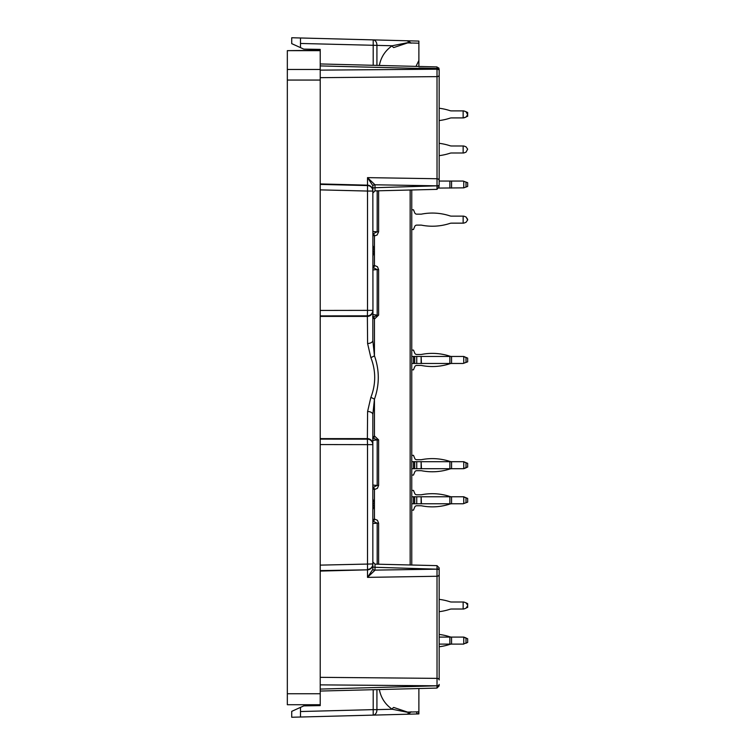<?xml version="1.0" encoding="UTF-8"?>
<svg xmlns="http://www.w3.org/2000/svg" width="755" height="755" viewBox="0 0 755 755"><rect width="100%" height="100%" fill="white"/><g stroke="black" fill="none" stroke-linecap="round" stroke-linejoin="round"><path stroke-width="1.13" d="M287.334 80.058L287.334 704.726L320.224 704.726L320.224 705.604L320.224 80.058L287.334 80.058L287.334 50.651L320.224 50.651L320.224 80.058M418.883 66.459L418.883 41.081L291.723 37.75L291.723 43.639L303.784 49.113L320.224 49.396L320.224 50.274L287.334 50.651M320.224 49.396L320.224 50.651M372.838 523.526L377.179 523.168L373.093 521.224A2.189 1.548 91.7 0 0 374.442 519.053L377.425 520.28L378.614 523.168L377.179 523.168L377.179 564.183M373.14 505.104L373.14 503.481A2.189 0.802 156.7 0 0 374.442 502.717L374.442 505.878A2.189 0.802 -156.7 0 0 373.14 505.104M373.093 487.362L377.179 485.427L378.614 485.427L377.425 488.306L374.442 489.533A2.189 1.548 -91.7 0 0 373.093 487.362M372.838 440.439L377.179 439.891L373.187 438.108A2.189 1.548 -90.9 0 0 374.442 435.946L378.614 439.891L377.179 439.891L377.179 485.427L372.838 485.059M373.187 316.892L378.614 315.109L374.442 319.054A2.189 1.548 -89.1 0 0 373.187 316.892M372.838 269.941L377.179 269.573L373.093 267.638A2.189 1.548 -88.3 0 0 374.442 265.467L377.425 266.694L378.614 269.573L377.179 269.573L377.179 315.109L372.838 314.561M373.225 266.034L372.838 267.449A2.189 1.84 -142.2 0 0 373.225 266.034L374.442 265.467L374.442 252.283A2.189 0.802 23.3 0 0 373.14 251.519L373.14 249.896A2.189 0.802 -23.3 0 0 374.442 249.122L374.442 252.283L373.272 254.737A2.189 1.859 -137.6 0 0 372.838 253.737M372.838 247.668A2.189 1.859 -42.4 0 0 373.272 246.668L374.442 249.122L374.442 235.947A2.189 1.548 88.3 0 0 373.093 233.776L377.179 231.832L378.614 231.832L377.075 235.022L374.442 235.947L373.225 235.371L372.838 233.965A2.189 1.84 142.2 0 1 373.225 235.371M406.416 40.751A5.483 3.879 91.5 0 1 409.097 42.393L410.569 42.827A5.483 5.483 0 0 0 406.416 40.751M372.838 245.252L373.272 246.668M373.272 254.737L372.838 256.162M373.225 488.966A2.189 1.84 -37.8 0 0 372.838 487.522L373.225 488.966L374.442 489.533L374.442 502.717L373.272 500.263A2.189 1.859 137.6 0 1 372.838 501.263M372.838 498.838L373.272 500.263M373.225 519.629A2.189 1.84 37.8 0 1 372.838 521.063L373.225 519.629L374.442 519.053L374.442 505.878L373.272 508.332A2.189 1.859 -137.6 0 0 372.838 507.332M373.272 508.332L372.838 509.748M300.49 717.024L300.49 707.378L291.723 711.361L291.723 717.25L406.416 714.249A5.483 5.483 0 0 0 410.569 712.173L409.097 712.607L392.204 709.238C385.229 704.424 380.954 697.865 379.35 689.551M407.625 712.107L393.695 707.435A2.189 1.406 -56.4 0 0 392.204 709.238L376.924 709.634A5.483 3.879 -91.5 0 1 373.197 715.117L406.416 714.249A5.483 3.879 -91.5 0 0 409.097 712.607A2.189 1.463 -95.5 0 1 409.682 712.05M416.326 65.666L418.883 60.457M407.766 712.097L418.883 711.805L418.883 713.919L406.416 714.249L416.751 713.975A2.189 2.189 0 0 0 418.883 711.805L418.883 688.541M411.041 711.786L410.569 712.173A2.189 2.114 38.5 0 1 410.701 712.022M372.876 438.202A2.189 1.529 -168 0 0 372.961 437.985A2.189 1.529 -168 0 0 372.961 437.504L374.442 435.946L374.442 399.253L372.838 414.514L372.838 569.043M372.593 438.174L373.008 437.815L372.838 439.07L372.961 437.504M372.838 414.514A5.483 3.048 -0 0 0 367.6 411.475L370.847 397.46A5.483 1.774 20 0 1 374.442 399.253C379.557 384.748 379.557 370.252 374.442 355.747L374.442 319.054L372.961 317.496A2.189 1.529 -12 0 0 372.961 317.015A2.189 1.529 -12 0 0 372.876 316.798M372.961 317.496L372.838 185.805A2.189 0.925 0 0 1 374.999 184.881L374.999 190.213M379.35 65.449C380.954 57.135 385.229 50.576 392.204 45.762L409.097 42.393A2.189 1.463 -84.5 0 0 409.682 42.95M418.883 43.195L407.662 42.903L393.695 47.565A2.189 1.406 -123.6 0 1 392.204 45.762L300.49 43.46L300.49 47.622M410.701 42.978A2.189 2.114 141.5 0 1 410.569 42.827L411.041 43.214M411.758 189.977L411.758 565.023M311.456 38.269L373.197 39.883A5.483 3.879 91.5 0 1 376.924 45.366L376.924 65.383M372.838 439.07L372.838 444.638L367.506 444.638L367.506 569.421A5.483 5.474 0 0 0 372.838 563.947L372.838 569.327L367.506 577.367L374.99 570.214A2.189 0.887 0 0 1 372.838 569.327M320.224 677.329L437.032 678.367L437.013 569.176L374.999 570.119A2.189 0.925 -0 0 1 372.838 569.194L372.838 566.363A2.189 0.925 0 0 0 374.999 567.288L374.99 570.214M374.999 564.787L374.999 567.288L437.013 569.176A2.189 0.925 180 0 1 439.165 570.101L439.165 569.723A2.189 0.925 180 0 0 437.013 568.798L437.022 565.693L439.165 567.864L439.165 569.723M437.013 188.656L437.013 186.202A2.189 0.925 0 0 0 439.165 185.277L439.165 70.291A2.189 1.406 180 0 0 437.013 68.884L437.022 67.006L439.165 69.167L438.617 67.742M372.838 310.909A5.483 5.474 180 0 1 367.374 316.383L367.6 343.525L370.847 357.54A5.483 1.774 160 0 0 374.442 355.747L372.838 340.486L372.838 310.362A5.483 5.474 180 0 1 367.374 315.835L367.506 310.362L372.838 310.362M439.165 185.277L439.165 70.291M437.022 189.307L439.165 186.749M372.838 185.673L367.506 177.633L437.032 178.737L437.013 185.824L374.99 184.786A2.189 0.887 0 0 0 372.838 185.673L372.838 191.053A5.483 5.474 180 0 0 367.506 185.579L367.506 191.053L372.838 191.053M374.99 184.786L367.506 177.633L367.506 185.579L320.224 184.399M439.165 568.251L439.165 574.357L439.165 568.251M439.165 684.398A2.189 1.406 0 0 1 437.013 685.804L437.032 678.367A2.189 1.567 -0 0 1 439.165 679.934L439.165 574.357A2.189 1.906 0 0 1 437.032 576.263L367.506 577.367L367.506 569.836L320.224 571.073M439.165 685.833L437.022 687.994L437.013 686.116A2.189 1.406 0 0 0 439.165 684.709L439.165 684.945M439.165 70.055L439.165 108.239A56.257 56.257 0 0 1 449.867 110.626A5.483 5.483 0 0 0 451.565 110.9A5.483 5.483 0 0 1 449.867 110.626A5.483 5.483 0 0 0 451.565 110.9A5.483 5.483 0 0 1 449.867 110.626A5.483 5.483 0 0 0 451.565 110.9A5.483 5.483 0 0 1 449.867 110.626A5.483 5.483 0 0 0 451.565 110.9A5.483 5.483 0 0 1 449.867 110.626A5.483 5.483 0 0 0 451.565 110.9L463.749 110.9L466.005 111.721L466.873 112.25L466.005 111.721L466.873 112.25L466.005 111.721L466.873 112.25L466.005 111.721L466.873 112.25L466.005 111.721L467.666 114.722L466.005 117.091L463.749 117.912L466.005 117.091L463.145 117.912L463.145 110.9M463.145 117.912L451.565 117.912A5.483 5.483 0 0 0 449.867 118.186A5.483 5.483 0 0 1 451.565 117.912A5.483 5.483 0 0 0 449.867 118.186A5.483 5.483 0 0 1 451.565 117.912A5.483 5.483 0 0 0 449.867 118.186A5.483 5.483 0 0 1 451.565 117.912A5.483 5.483 0 0 0 449.867 118.186A56.257 56.257 0 0 1 439.165 120.564L439.165 143.318A56.257 56.257 0 0 1 449.867 145.706A5.483 5.483 0 0 0 451.565 145.979A5.483 5.483 0 0 1 449.867 145.706M451.565 145.979L463.749 145.979L466.005 146.8L467.666 149.169L466.005 152.17L463.749 152.991L451.565 152.991A5.483 5.483 0 0 0 449.867 153.265A56.257 56.257 0 0 1 439.165 155.643L439.165 181.058L463.145 181.058L467.666 182.701L467.666 186.428L463.749 187.853L463.749 181.275M418.883 68.007L437.013 68.488L437.022 67.006M320.224 568.081L320.224 565.523M300.49 707.378L303.784 705.887L320.224 705.604M367.6 411.475L367.374 438.617A5.483 5.474 0 0 1 372.838 444.091M372.838 340.486A5.483 3.048 180 0 1 367.6 343.525M370.847 357.54C375.981 370.847 375.981 384.153 370.847 397.46M300.49 37.977L300.49 43.46M439.165 180.643A2.189 1.906 -0 0 0 437.032 178.737L437.013 68.884L320.224 65.912M439.165 75.066A2.189 1.567 0 0 1 437.032 76.633L320.224 77.671M439.165 599.357A56.257 56.257 0 0 1 449.867 601.735A5.483 5.483 0 0 0 451.565 602.009L463.749 602.009L466.005 602.83L467.666 603.651L467.666 605.831L466.005 608.2L463.749 609.021L466.005 608.2M451.565 609.021A5.483 5.483 0 0 0 449.867 609.294A5.483 5.483 0 0 1 451.565 609.021L463.145 609.021L463.145 602.009M466.873 607.671L467.666 607.379L467.666 605.831M466.005 602.83L467.666 605.199M451.565 602.009A5.483 5.483 0 0 1 449.867 601.735M463.749 609.021L463.145 609.021M449.867 609.294A56.257 56.257 0 0 1 439.165 611.682M466.873 463.051L463.749 461.692L451.565 461.692A5.483 5.483 0 0 1 449.867 461.418A56.257 56.257 0 0 0 421.45 459.682A1.642 1.642 0 0 1 421.13 459.719L416.741 459.719A2.189 2.189 0 0 1 414.712 458.342L413.495 455.331L411.758 455.331M466.873 467.354L463.145 468.704L467.666 467.062L467.666 463.334L463.749 461.909L463.749 468.487M411.758 475.065L413.495 475.065L414.712 472.054A2.189 2.189 0 0 1 416.741 470.676L421.13 470.676A1.642 1.642 0 0 1 421.45 470.714A56.257 56.257 0 0 0 449.867 468.978A5.483 5.483 0 0 1 451.565 468.704L421.13 468.704L421.13 461.692L421.45 468.704M466.005 637.909L463.749 637.088L451.565 637.088A5.483 5.483 0 0 1 449.867 636.814A5.483 5.483 0 0 0 451.565 637.088A5.483 5.483 0 0 1 449.867 636.814A5.483 5.483 0 0 0 451.565 637.088A5.483 5.483 0 0 1 449.867 636.814A56.257 56.257 0 0 0 439.165 634.436M466.005 643.279L466.873 642.75M463.749 644.1L451.565 644.1A5.483 5.483 0 0 0 449.867 644.374A5.483 5.483 0 0 1 451.565 644.1A5.483 5.483 0 0 0 449.867 644.374A5.483 5.483 0 0 1 451.565 644.1A5.483 5.483 0 0 0 449.867 644.374A5.483 5.483 0 0 1 451.565 644.1L439.165 644.1M463.749 468.704L466.005 467.883L463.749 468.704M416.741 459.719A2.189 2.189 0 0 1 414.712 458.342A2.189 2.189 0 0 0 416.741 459.719M463.145 468.704L451.565 468.704A5.483 5.483 0 0 0 449.867 468.978A5.483 5.483 0 0 1 451.565 468.704L451.565 461.692A5.483 5.483 0 0 1 449.867 461.418A5.483 5.483 0 0 0 451.565 461.692L421.45 461.692M414.712 472.054A2.189 2.189 0 0 1 416.741 470.676A2.189 2.189 0 0 0 414.712 472.054M416.741 214.165A2.189 2.189 0 0 1 414.712 212.787A2.189 2.189 0 0 0 416.741 214.165L421.13 214.165A1.642 1.642 0 0 0 421.45 214.127A56.257 56.257 0 0 1 449.867 215.864A5.483 5.483 0 0 0 451.565 216.138L463.749 216.138L466.005 216.959L467.666 219.96L466.005 222.329L463.749 223.15L466.005 222.329M451.565 223.15A5.483 5.483 0 0 0 449.867 223.423A5.483 5.483 0 0 1 451.565 223.15L463.145 223.15L463.145 216.138M416.741 225.122A2.189 2.189 0 0 0 414.712 226.491A2.189 2.189 0 0 1 416.741 225.122L421.13 225.122A1.642 1.642 0 0 1 421.45 225.15A56.257 56.257 0 0 0 449.867 223.423M466.873 498.13L463.749 496.771L451.565 496.771A5.483 5.483 0 0 1 449.867 496.497A56.257 56.257 0 0 0 421.45 494.761A1.642 1.642 0 0 1 421.13 494.799L416.741 494.799A2.189 2.189 0 0 1 414.712 493.43L413.495 490.41L411.758 490.41M466.873 502.434L463.145 503.783L467.666 502.141L467.666 498.413L463.749 496.988L463.749 503.566M411.758 510.144L413.495 510.144L414.712 507.134A2.189 2.189 0 0 1 416.741 505.756L421.13 505.756A1.642 1.642 0 0 1 421.45 505.793A56.257 56.257 0 0 0 449.867 504.057A5.483 5.483 0 0 1 451.565 503.783L421.13 503.783L421.13 496.771L421.45 503.783M466.873 357.804L463.749 356.454L451.565 356.454A5.483 5.483 0 0 1 449.867 356.181A56.257 56.257 0 0 0 421.45 354.444A1.642 1.642 0 0 1 421.13 354.482L416.741 354.482A2.189 2.189 0 0 1 414.712 353.104L413.495 350.093L411.758 350.093M466.873 362.107L463.145 363.466L467.666 361.824L467.666 358.096L463.749 356.671L463.749 363.249M411.758 369.827L413.495 369.827L414.712 366.817A2.189 2.189 0 0 1 416.741 365.439L421.13 365.439A1.642 1.642 0 0 1 421.45 365.477A56.257 56.257 0 0 0 449.867 363.74A5.483 5.483 0 0 1 451.565 363.466L421.13 363.466L421.13 356.454L421.45 363.466M463.749 356.671L463.145 356.454M416.741 356.454L416.741 363.466L413.495 363.466L413.495 356.454L421.13 356.454M416.741 363.466L421.13 363.466M463.145 363.466L451.565 363.466L451.565 356.454L421.45 356.454M411.758 363.466L413.495 363.466M411.758 356.454L413.495 356.454M463.749 461.909L463.145 461.692M416.741 461.692L416.741 468.704L413.495 468.704L413.495 461.692L421.13 461.692M416.741 468.704L421.13 468.704M411.758 468.704L413.495 468.704M411.758 461.692L413.495 461.692M463.749 496.988L463.145 496.771M416.741 496.771L416.741 503.783L413.495 503.783L413.495 496.771L421.13 496.771M416.741 503.783L421.13 503.783M463.145 503.783L451.565 503.783L451.565 496.771L421.45 496.771M411.758 503.783L413.495 503.783M411.758 496.771L413.495 496.771M466.005 643.062L463.749 643.883L463.749 637.305L467.666 638.73L467.666 642.458L466.005 643.062L466.005 638.126M463.749 637.305L463.145 637.088M451.565 644.1L451.565 637.088L439.165 637.088M463.145 644.1L463.749 643.883M451.565 637.088A5.483 5.483 0 0 1 449.867 636.814M449.867 644.374A56.257 56.257 0 0 1 439.165 646.761M449.867 118.186A5.483 5.483 0 0 1 451.565 117.912L451.565 117.912A5.483 5.483 0 0 0 449.867 118.186A5.483 5.483 0 0 1 451.565 117.912A5.483 5.483 0 0 0 449.867 118.186A5.483 5.483 0 0 1 451.565 117.912M466.005 216.959L467.666 219.327M414.712 212.787L413.495 209.777L411.758 209.777M451.565 216.138A5.483 5.483 0 0 1 449.867 215.864M463.749 223.15L463.145 223.15M414.712 226.491L413.495 229.511L411.758 229.511M438.948 188.071L463.749 187.853M466.005 146.8L467.666 149.169M463.749 152.991L466.005 152.17M463.145 152.991L463.145 145.979M449.867 153.265A5.483 5.483 0 0 1 451.565 152.991M466.005 111.721L467.666 112.542L467.666 114.09M463.749 117.912L466.005 117.091M451.565 110.9A5.483 5.483 0 0 1 449.867 110.626A5.483 5.483 0 0 0 451.565 110.9A5.483 5.483 0 0 1 449.867 110.626M466.873 116.553L467.666 116.27L467.666 114.722M287.334 693.76L320.224 693.76M320.224 69.469L287.334 69.469M372.838 231.474L377.179 231.832L377.179 190.817M416.713 711.861L416.751 713.975M410.154 190.024L410.154 564.976M378.614 523.168L378.614 564.212M378.614 439.891L378.614 485.427M378.614 269.573L378.614 315.109M378.614 190.788L378.614 231.832M439.165 184.899A2.189 0.925 0 0 1 437.013 185.824L374.999 187.712A2.189 0.925 -0 0 0 372.838 188.637M376.924 689.617L376.924 709.634L373.197 709.634L373.197 715.117M373.197 39.883L373.197 65.289M300.49 711.54L373.197 709.634L373.197 689.711M320.224 570.601L367.506 569.836A5.483 5.474 180 0 0 372.838 564.362M372.838 563.947L320.224 565.127M320.224 684.87L437.013 685.804L320.224 689.088M320.224 444.572L367.506 444.638L367.374 438.617L320.224 438.617M372.838 444.638A5.483 5.474 180 0 0 367.374 439.165L320.224 439.099M320.224 315.901L367.374 315.835L367.374 316.383L320.224 316.383M320.224 189.873L367.506 191.053L367.506 310.362L320.224 310.428M372.838 190.637A5.483 5.474 180 0 0 367.506 185.164L320.224 183.927M439.165 70.602A2.189 1.406 180 0 0 437.013 69.196L320.224 70.13M466.005 362.428L466.005 357.493M414.712 356.454L414.712 363.466M449.867 356.454L449.867 363.466M466.005 467.666L466.005 462.73M414.712 461.692L414.712 468.704M449.867 461.692L449.867 468.704M466.005 502.745L466.005 497.809M414.712 496.771L414.712 503.783M449.867 496.771L449.867 503.783M449.867 637.088L449.867 644.1M466.005 187.032L466.005 182.097M449.867 181.058L449.867 188.071M451.565 188.071L451.565 181.058M372.593 316.826L373.008 317.185L372.838 315.93M437.022 565.637L374.98 564.127L372.838 561.947M437.022 565.693L439.165 567.864M437.022 189.363L374.98 190.873L372.838 193.063M437.032 688.079L320.224 691.052M437.032 66.921L320.224 63.949"/></g></svg>
